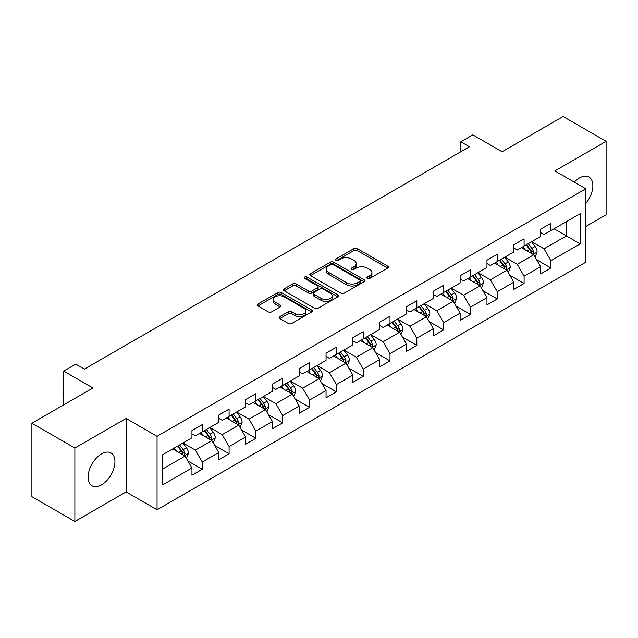 <?xml version="1.0" encoding="UTF-8"?>
<svg xmlns="http://www.w3.org/2000/svg" width="638" height="638" viewBox="0 0 638 638"><rect width="100%" height="100%" fill="white"/><g stroke="black" fill="none" stroke-linecap="round" stroke-linejoin="round"><path stroke-width="0.96" d="M367.36 278.431A1.667 0.965 0 0 0 369.721 278.431L387.649 268.08A2.385 1.38 0 0 0 388.351 267.107A2.385 1.38 0 0 0 387.649 266.134L357.272 248.597A2.385 1.38 0 0 0 353.899 248.597L335.971 258.948A1.667 0.965 0 0 0 335.484 259.626A1.667 0.965 0 0 0 335.971 260.312A1.667 0.965 0 0 0 338.331 260.312L340.652 258.972A7.64 4.41 0 0 1 351.45 258.972L353.986 260.432A7.64 4.41 0 0 1 356.219 263.55A7.64 4.41 0 0 1 353.986 266.668L351.666 268.008A1.667 0.965 0 0 0 351.171 268.694A1.667 0.965 0 0 0 351.666 269.372A1.667 0.965 0 0 0 354.026 269.372L356.347 268.032A7.64 4.41 0 0 1 367.145 268.032L369.673 269.491A7.64 4.41 0 0 1 371.914 272.609A7.64 4.41 0 0 1 369.673 275.728L367.36 277.067A1.667 0.965 0 0 0 366.866 277.753A1.667 0.965 0 0 0 367.36 278.431L367.36 277.067M101.53 484.856A18.965 10.95 120 0 0 113.915 468.14A18.965 10.95 120 0 0 111.004 452.948A18.965 10.95 120 0 0 101.53 453.889A18.965 10.95 120 0 0 89.137 470.597A18.965 10.95 120 0 0 92.047 485.797A18.965 10.95 120 0 0 101.53 484.856M585.812 203.402A18.965 10.95 120 0 0 588.938 177.021A18.965 10.95 120 0 0 579.456 177.962A18.965 10.95 120 0 0 574.296 182.125M279.819 316.6A2.385 1.38 0 0 0 279.117 317.572A2.385 1.38 0 0 0 279.819 318.545L288.344 323.466A2.385 1.38 0 0 0 291.718 323.466L311.631 311.974A2.385 1.38 0 0 0 312.325 311.001A2.385 1.38 0 0 0 311.631 310.02L281.254 292.483A2.385 1.38 0 0 0 277.881 292.483L257.967 303.983A2.385 1.38 0 0 0 257.266 304.956A2.385 1.38 0 0 0 257.967 305.929L268.263 311.87A2.385 1.38 0 0 0 271.636 311.87L280.154 306.958A2.385 1.38 0 0 0 280.856 305.977A2.385 1.38 0 0 0 280.154 305.004L275.05 302.061A6.38 3.684 0 0 1 273.184 299.453A6.38 3.684 0 0 1 277.123 296.048A6.38 3.684 0 0 1 284.077 296.845L304.079 308.393A6.38 3.684 0 0 1 305.945 311.001A6.38 3.684 0 0 1 302.005 314.406A6.38 3.684 0 0 1 295.051 313.601L291.718 311.679A2.385 1.38 0 0 0 288.344 311.679L279.819 316.6L279.819 318.545M585.812 226.498L606.1 214.783L606.1 141.333L563.123 116.523L502.09 151.756L472.862 134.881L460.827 141.827L469.424 146.796L84.336 369.123L75.739 364.162L63.704 371.109L63.704 404.859M74.877 448.028L74.877 521.477L126.109 491.906L126.109 418.456L74.877 448.028L31.9 423.217L92.933 387.984L63.704 371.109M126.109 418.456L157.052 436.32L585.812 188.776L585.812 262.226L157.052 509.77L157.052 436.32M606.1 141.333L554.869 170.912L585.812 188.776M340.82 293.169A2.385 1.38 0 0 0 344.193 293.169L364.107 281.669A2.385 1.38 0 0 0 364.808 280.696A2.385 1.38 0 0 0 364.107 279.723L333.738 262.186A2.385 1.38 0 0 0 330.356 262.186L310.443 273.686A2.385 1.38 0 0 0 309.749 274.659A2.385 1.38 0 0 0 310.443 275.632L340.82 293.169M305.291 278.798A1.667 0.965 0 0 1 306.99 279.029L306.99 277.044L337.869 294.876A2.385 1.38 0 0 1 338.571 295.849A2.385 1.38 0 0 1 337.869 296.822L317.955 308.321A2.385 1.38 0 0 1 314.582 308.321L284.205 290.784L284.205 288.831A2.385 1.38 0 0 0 283.511 289.804A2.385 1.38 0 0 0 284.205 290.784M284.205 288.831L292.73 283.91A2.385 1.38 0 0 1 296.104 283.91L308.425 291.024A2.385 1.38 0 0 0 311.799 291.024L317.453 287.762A2.385 1.38 0 0 0 318.147 286.789A2.385 1.38 0 0 0 317.453 285.816L304.621 278.407A1.667 0.965 0 0 1 304.135 277.729A1.667 0.965 0 0 1 305.163 276.836A1.667 0.965 0 0 1 306.99 277.044M74.877 521.477L31.9 496.667L31.9 423.217M187.915 460.987L202.27 469.273L202.27 462.024L218.77 452.501L218.77 459.743L229.09 453.785L229.09 446.544L245.59 437.014L245.59 444.263L255.91 438.306L255.91 431.057L272.41 421.527L272.41 428.776L282.722 422.819L282.722 415.577L299.23 406.047L299.23 413.296L309.542 407.339L309.542 400.09L326.05 390.56L326.05 397.809L336.362 391.852L336.362 384.61L352.87 375.08L352.87 382.321L363.181 376.372L363.181 369.123L379.69 359.593L379.69 366.842L390.001 360.885L390.001 353.643L406.502 344.113L406.502 351.355L416.821 345.405L416.821 338.156L433.322 328.626L433.322 335.875L443.641 329.918L443.641 322.676L460.142 313.146L460.142 320.388L470.461 314.438L470.461 307.189L486.961 297.659L486.961 304.908L497.273 298.951L497.273 291.702L513.781 282.179L513.781 289.421L524.093 283.463L524.093 276.222L540.601 266.692L540.601 273.941L550.913 267.984L550.913 260.735L580.141 243.868L580.141 213.69L566.385 221.633L566.385 235.924L580.141 243.868M202.27 469.273L191.95 475.23L191.95 467.981L162.73 484.856L162.73 454.679L191.95 437.812L191.95 430.562L202.27 424.605L202.27 431.854L218.77 422.324L218.77 415.075L229.09 409.125L229.09 416.367L245.59 406.837L245.59 399.595L255.91 393.638L255.91 400.887L272.41 391.357L272.41 384.108L282.722 378.159L282.722 385.4L299.23 375.87L299.23 368.628L309.542 362.671L309.542 369.92L326.05 360.39L326.05 353.141L336.362 347.192L336.362 354.433L352.87 344.903L352.87 337.661L363.181 331.704L363.181 338.953L379.69 329.423L379.69 322.174L390.001 316.217L390.001 323.466L406.502 313.936L406.502 306.695L416.821 300.737L416.821 307.979L433.322 298.456L433.322 291.207L443.641 285.25L443.641 292.499L460.142 282.969L460.142 275.728L470.461 269.77L470.461 277.012L486.961 267.489L486.961 260.24L497.273 254.283L497.273 261.532L513.781 252.002L513.781 244.761L524.093 238.803L524.093 246.045L540.601 236.523L540.601 229.273L550.913 223.316L550.913 230.565L580.141 213.69M199.519 433.441L211.896 440.587L195.395 450.117L183.01 442.971M191.95 433.84L195.395 435.826L202.27 431.854M195.395 450.117L202.27 462.024M211.896 440.587L218.77 452.501M226.338 417.954L238.716 425.107L222.207 434.63L209.83 427.484M218.77 418.353L222.207 420.338L229.09 416.367M222.207 434.63L229.09 446.544M238.716 425.107L245.59 437.014M253.158 402.474L265.536 409.62L249.027 419.15L236.65 412.004M245.59 402.873L249.027 404.859L255.91 400.887M249.027 419.15L255.91 431.057M265.536 409.62L272.41 421.527M279.978 386.987L292.356 394.132L275.847 403.663L263.47 396.517M272.41 387.386L275.847 389.371L282.722 385.4M275.847 403.663L282.722 415.577M292.356 394.132L299.23 406.047M306.79 371.507L319.175 378.653L302.667 388.183L290.29 381.038M299.23 371.906L302.667 373.884L309.542 369.92M302.667 388.183L309.542 400.09M319.175 378.653L326.05 390.56M333.61 356.02L345.987 363.166L329.487 372.696L317.11 365.55M326.05 356.419L329.487 358.404L336.362 354.433M329.487 372.696L336.362 384.61M345.987 363.166L352.87 375.08M360.43 340.54L372.807 347.686L356.307 357.216L343.93 350.071M352.87 340.931L356.307 342.917L363.181 338.953M356.307 357.216L363.181 369.123M372.807 347.686L379.69 359.593M387.25 325.053L399.627 332.199L383.127 341.729L370.75 334.583M379.69 325.452L383.127 327.438L390.001 323.466M383.127 341.729L390.001 353.643M399.627 332.199L406.502 344.113M414.07 309.574L426.447 316.719L409.947 326.249L397.562 319.096M406.502 309.964L409.947 311.95L416.821 307.979M409.947 326.249L416.821 338.156M426.447 316.719L433.322 328.626M440.89 294.086L453.267 301.232L436.759 310.762L424.382 303.616M433.322 294.485L436.759 296.471L443.641 292.499M436.759 310.762L443.641 322.676M453.267 301.232L460.142 313.146M467.71 278.607L480.087 285.752L463.579 295.274L451.202 288.129M460.142 278.997L463.579 280.983L470.461 277.012M463.579 295.274L470.461 307.189M480.087 285.752L486.961 297.659M494.53 263.119L506.907 270.265L490.399 279.795L478.021 272.649M486.961 263.518L490.399 265.504L497.273 261.532M490.399 279.795L497.273 291.702M506.907 270.265L513.781 282.179M521.342 247.632L533.727 254.785L517.219 264.307L504.841 257.162M513.781 248.03L517.219 250.016L524.093 246.045M517.219 264.307L524.093 276.222M533.727 254.785L540.601 266.692M554.007 228.779L566.385 235.924L544.039 248.828L531.661 241.682M540.601 232.551L544.039 234.537L550.913 230.565M544.039 248.828L550.913 260.735M126.109 491.906L157.052 509.77M460.827 141.827L460.827 151.756M162.73 468.978L185.076 456.074L172.699 448.921M185.076 456.074L191.95 467.981M536.558 259.698L550.913 267.984M509.738 275.177L524.093 283.463M482.926 290.665L497.273 298.951M456.106 306.144L470.461 314.438M429.286 321.632L443.641 329.918M402.466 337.111L416.821 345.405M375.646 352.599L390.001 360.885M348.826 368.078L363.181 376.372M322.007 383.566L336.362 391.852M295.187 399.053L309.542 407.339M268.375 414.533L282.722 422.819M241.555 430.02L255.91 438.306M214.735 445.499L229.09 453.785M368.022 278.67L369.673 277.713A7.64 4.41 0 0 0 371.914 274.595L371.914 272.609M356.219 263.55L356.219 265.536A7.64 4.41 0 0 1 353.986 268.654L352.328 269.611M387.617 268.104L357.272 250.582A2.385 1.38 0 0 0 353.899 250.582L336.641 260.551M364.075 281.693L333.738 264.172A2.385 1.38 0 0 0 330.356 264.172L310.475 275.648M359.888 281.382A1.667 0.965 0 0 0 360.382 280.696A1.667 0.965 0 0 0 359.888 280.018L333.227 264.626A1.667 0.965 0 0 0 330.867 264.626L328.418 266.038A7.64 4.41 0 0 0 326.185 269.156A7.64 4.41 0 0 0 328.418 272.274L346.641 282.793A7.64 4.41 0 0 0 357.44 282.793L359.888 281.382L359.888 283.368A1.667 0.965 0 0 0 360.382 282.682L360.382 280.696M326.185 269.156L326.185 271.142A7.64 4.41 0 0 0 328.418 274.252L328.418 272.274M359.888 283.368L357.44 284.779A7.64 4.41 0 0 1 346.641 284.779L328.418 274.252M284.237 290.8L292.73 285.896L292.73 283.91M318.147 286.789L318.147 288.775A2.385 1.38 0 0 1 317.453 289.748L311.799 293.009A2.385 1.38 0 0 1 308.425 293.009L296.104 285.896A2.385 1.38 0 0 0 292.73 285.896M306.99 279.029L337.837 296.837M321.201 298.409A6.38 3.684 0 0 0 328.163 299.206A6.38 3.684 0 0 0 332.103 295.801A6.38 3.684 0 0 0 330.229 293.193L323.187 289.126A2.385 1.38 0 0 0 319.813 289.126L314.159 292.387A2.385 1.38 0 0 0 313.457 293.36A2.385 1.38 0 0 0 314.159 294.341L321.201 298.409L321.201 300.394A6.38 3.684 0 0 0 328.163 301.192A6.38 3.684 0 0 0 332.103 297.786L332.103 295.801M313.457 293.36L313.457 295.346A2.385 1.38 0 0 0 314.159 296.319L314.159 294.341M321.201 300.394L314.159 296.319M305.945 311.001L305.945 312.979A6.38 3.684 0 0 1 302.005 316.384A6.38 3.684 0 0 1 295.051 315.587L291.718 313.665A2.385 1.38 0 0 0 288.344 313.665L279.851 318.569M273.184 299.453L273.184 301.439A6.38 3.684 0 0 0 275.05 304.047L275.05 302.061M280.122 306.974L275.05 304.047M311.599 311.99L281.254 294.469A2.385 1.38 0 0 0 277.881 294.469L257.999 305.953M535.083 257.138L537.124 251.986A6.444 3.716 -120 0 0 535.067 246.499L531.526 241.762M525.337 249.936L522.929 246.723M532.73 254.203L533.647 252.257A6.444 3.716 -120 0 0 531.805 248.381L528.256 243.644M526.645 244.577L530.577 249.833A3.286 1.898 60 0 1 531.175 250.83L533.647 252.257M526.19 244.84L529.739 249.57A6.444 3.716 60 0 1 531.582 253.446M508.263 272.617L510.304 267.466A6.444 3.716 -120 0 0 508.255 261.979L504.706 257.242M498.517 265.424L496.109 262.21M505.91 269.691L506.827 267.745A6.444 3.716 -120 0 0 504.985 263.869L501.436 259.132M499.825 260.065L503.757 265.312A3.286 1.898 60 0 1 504.355 266.309L506.827 267.745M499.371 260.32L502.919 265.057A6.444 3.716 60 0 1 504.77 268.933M481.443 288.105L483.492 282.953A6.444 3.716 -120 0 0 481.435 277.466L477.886 272.729M471.697 280.911L469.289 277.69M479.09 285.17L480.007 283.224A6.444 3.716 -120 0 0 478.165 279.348L474.616 274.611M473.005 275.544L476.937 280.8A3.286 1.898 60 0 1 477.535 281.797L480.007 283.224M472.559 275.807L476.1 280.545A6.444 3.716 60 0 1 477.95 284.412M454.623 303.584L456.672 298.432A6.444 3.716 -120 0 0 454.615 292.946L451.066 288.209M444.877 296.391L442.469 293.177M452.27 300.657L453.195 298.712A6.444 3.716 -120 0 0 451.345 294.836L447.796 290.099M446.185 291.032L450.125 296.287A3.286 1.898 60 0 1 450.715 297.284L453.195 298.712M445.739 291.287L449.288 296.024A6.444 3.716 60 0 1 451.13 299.9M427.803 319.072L429.853 313.92A6.444 3.716 -120 0 0 427.795 308.433L424.246 303.696M418.057 311.878L415.649 308.656M425.45 316.145L426.375 314.191A6.444 3.716 -120 0 0 424.525 310.315L420.976 305.578M419.365 306.511L423.305 311.767A3.286 1.898 60 0 1 423.895 312.764L426.375 314.191M418.919 306.774L422.468 311.511A6.444 3.716 60 0 1 424.31 315.387M400.983 334.551L403.033 329.399A6.444 3.716 -120 0 0 400.975 323.913L397.426 319.175M391.246 327.358L388.829 324.144M398.63 331.624L399.555 329.679A6.444 3.716 -120 0 0 397.713 325.803L394.164 321.066M392.545 321.999L396.485 327.254A3.286 1.898 60 0 1 397.083 328.251L399.555 329.679M392.099 322.254L395.648 326.991A6.444 3.716 60 0 1 397.49 330.867M374.171 350.039L376.213 344.887A6.444 3.716 -120 0 0 374.155 339.4L370.606 334.663M364.426 342.845L362.009 339.623M371.81 347.112L372.736 345.158A6.444 3.716 -120 0 0 370.893 341.282L367.344 336.545M365.726 337.478L369.665 342.734A3.286 1.898 60 0 1 370.263 343.73L372.736 345.158M365.279 337.741L368.828 342.478A6.444 3.716 60 0 1 370.67 346.354M347.351 365.518L349.393 360.366A6.444 3.716 -120 0 0 347.335 354.88L343.786 350.142M337.606 358.325L335.197 355.111M344.991 362.591L345.916 360.645A6.444 3.716 -120 0 0 344.073 356.77L340.525 352.032M338.906 352.966L342.845 358.221A3.286 1.898 60 0 1 343.443 359.218L345.916 360.645M338.459 353.221L342.008 357.958A6.444 3.716 60 0 1 343.85 361.834M320.531 381.006L322.573 375.854A6.444 3.716 -120 0 0 320.515 370.367L316.974 365.63M310.786 373.812L308.377 370.59M318.179 378.079L319.096 376.125A6.444 3.716 -120 0 0 317.253 372.249L313.705 367.52M312.094 368.445L316.025 373.701A3.286 1.898 60 0 1 316.623 374.697L319.096 376.125M311.639 368.708L315.188 373.445A6.444 3.716 60 0 1 317.03 377.321M293.711 396.485L295.753 391.333A6.444 3.716 -120 0 0 293.703 385.854L290.154 381.117M283.966 389.292L281.557 386.078M291.359 393.558L292.276 391.612A6.444 3.716 -120 0 0 290.434 387.737L286.885 382.999M285.274 383.932L289.205 389.188A3.286 1.898 60 0 1 289.804 390.185L292.276 391.612M284.819 384.188L288.368 388.925A6.444 3.716 60 0 1 290.218 392.801M266.891 411.973L268.941 406.821A6.444 3.716 -120 0 0 266.883 401.334L263.334 396.597M257.146 404.779L254.737 401.557M264.539 409.046L265.456 407.092A6.444 3.716 -120 0 0 263.614 403.224L260.065 398.487M258.454 399.412L262.385 404.667A3.286 1.898 60 0 1 262.984 405.664L265.456 407.092M258.007 399.675L261.548 404.412A6.444 3.716 60 0 1 263.398 408.288M240.071 427.46L242.121 422.308A6.444 3.716 -120 0 0 240.063 416.821L236.515 412.084M230.326 420.259L227.918 417.045M237.719 424.525L238.644 422.579A6.444 3.716 -120 0 0 236.794 418.703L233.245 413.966M231.634 414.899L235.574 420.155A3.286 1.898 60 0 1 236.164 421.152L238.644 422.579M231.187 415.155L234.736 419.892A6.444 3.716 60 0 1 236.578 423.768M213.251 442.939L215.301 437.788A6.444 3.716 -120 0 0 213.244 432.301L209.695 427.564M203.506 435.746L201.098 432.524M210.899 440.013L211.824 438.059A6.444 3.716 -120 0 0 209.974 434.191L206.425 429.454M204.814 430.379L208.754 435.634A3.286 1.898 60 0 1 209.344 436.631L211.824 438.059M204.367 430.642L207.916 435.379A6.444 3.716 60 0 1 209.758 439.255M186.432 458.427L188.481 453.275A6.444 3.716 -120 0 0 186.424 447.788L182.875 443.051M176.694 451.225L174.278 448.012M184.079 455.492L185.004 453.546A6.444 3.716 -120 0 0 183.162 449.67L179.613 444.933M177.994 445.866L181.934 451.122A3.286 1.898 60 0 1 182.532 452.119L185.004 453.546M177.547 446.129L181.096 450.859A6.444 3.716 60 0 1 182.939 454.735M63.704 395.472L62.979 394.316L62.979 392.33L63.704 391.915M63.704 392.745L62.979 392.33M369.673 277.713L369.673 275.728M351.666 269.372L351.666 268.008M353.986 268.654L353.986 266.668M335.971 260.312L335.971 258.948M353.899 250.582L353.899 248.597M357.272 250.582L357.272 248.597M387.649 268.08L387.649 266.134M310.443 275.632L310.443 273.686M330.356 264.172L330.356 262.186M333.738 264.172L333.738 262.186M364.107 281.669L364.107 279.723M346.641 284.779L346.641 282.793M357.44 284.779L357.44 282.793M296.104 285.896L296.104 283.91M308.425 293.009L308.425 291.024M311.799 293.009L311.799 291.024M317.453 289.748L317.453 287.762M337.869 296.822L337.869 294.876M288.344 313.665L288.344 311.679M291.718 313.665L291.718 311.679M295.051 315.587L295.051 313.601M280.154 306.958L280.154 305.004M257.967 305.929L257.967 303.983M277.881 294.469L277.881 292.483M281.254 294.469L281.254 292.483M311.631 311.974L311.631 310.02M533.089 254.418L537.084 252.106M531.805 248.381L535.067 246.499M527.219 251.029L529.739 249.57M506.269 269.898L510.264 267.593M504.985 263.869L508.255 261.979M500.399 266.509L502.919 265.057M479.449 285.385L483.445 283.073M478.165 279.348L481.435 277.466M473.587 281.996L476.1 280.545M452.629 300.865L456.625 298.56M451.345 294.836L454.615 292.946M446.767 297.483L449.288 296.024M425.809 316.352L429.805 314.04M424.525 310.315L427.795 308.433M419.948 312.963L422.468 311.511M398.989 331.832L402.993 329.527M397.713 325.803L400.975 323.913M393.128 328.45L395.648 326.991M372.177 347.319L376.173 345.006M370.893 341.282L374.155 339.4M366.308 343.93L368.828 342.478M345.357 362.799L349.353 360.494M344.073 356.77L347.335 354.88M339.488 359.417L342.008 357.958M318.537 378.286L322.533 375.981M317.253 372.249L320.515 370.367M312.668 374.897L315.188 373.445M291.718 393.766L295.713 391.461M290.434 387.737L293.703 385.854M285.848 390.384L288.368 388.925M264.898 409.253L268.893 406.948M263.614 403.224L266.883 401.334M259.036 405.864L261.548 404.412M238.078 424.733L242.073 422.428M236.794 418.703L240.063 416.821M232.216 421.351L234.736 419.892M211.258 440.22L215.253 437.915M209.974 434.191L213.244 432.301M205.396 436.831L207.916 435.379M184.438 455.707L188.441 453.395M183.162 449.67L186.424 447.788M178.576 452.318L181.096 450.859"/></g></svg>
